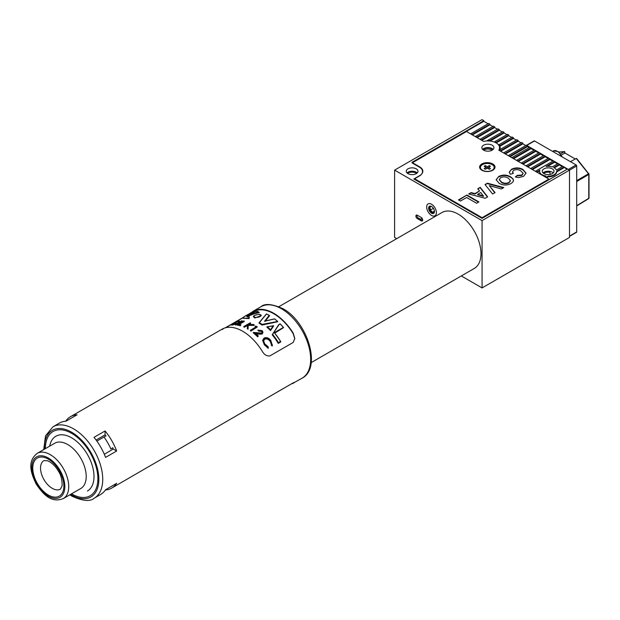 <?xml version="1.0" encoding="UTF-8"?>
<svg xmlns="http://www.w3.org/2000/svg" width="620" height="620" viewBox="0 0 620 620"><rect width="100%" height="100%" fill="white"/><g stroke="black" fill="none" stroke-linecap="round" stroke-linejoin="round"><path stroke-width="0.93" d="M430.567 206.476L430.567 206.476A3.433 1.984 60 0 0 430.792 210.273A3.433 1.984 60 0 0 433.969 212.365M433.388 208.304A31.605 18.244 -60 0 1 430.575 209.854A31.605 18.244 120 0 0 433.388 208.304M433.543 213.443A4.123 2.379 60 0 1 429.42 210.932A4.123 2.379 60 0 1 429.536 206.235A4.123 2.379 60 0 1 431.536 206.476A4.123 2.379 60 0 1 434.45 211.521A4.123 2.379 60 0 1 433.543 213.443M431.791 206.631A3.433 1.984 -120 0 0 430.35 206.561A3.433 1.984 -120 0 0 430.303 206.584A3.433 1.984 -120 0 0 430.28 210.513A3.433 1.984 -120 0 0 433.69 212.559A3.433 1.984 -120 0 0 433.744 212.536A3.433 1.984 -120 0 0 434.442 211.226M434.876 215.838A6.874 3.968 -120 0 0 434.969 215.791A6.874 3.968 -120 0 0 435.015 207.94A6.874 3.968 -120 0 0 428.195 203.84A6.874 3.968 -120 0 0 428.102 203.887A6.874 3.968 -120 0 0 428.056 211.746A6.874 3.968 -120 0 0 434.876 215.838M500.1 149.498A12.369 7.138 0 0 0 500.262 148.358A12.369 7.138 0 0 0 499.751 146.335L499.751 145.661A12.369 7.138 0 0 0 499.085 144.646L499.085 145.32A12.369 7.138 0 0 0 497.596 143.933M499.402 150.288A12.369 7.138 0 0 0 499.759 149.699L516.941 139.771L518.157 140.476L500.278 150.8L499.402 150.513M499.991 149.567A12.369 7.138 0 0 0 499.573 148.707M566.982 169.338L562.851 166.284L556.38 170.019A8.517 4.921 0 0 0 554.156 167.764A8.517 4.921 0 0 0 553.707 167.524L559.356 164.261L558.139 163.556L552.273 166.943A8.517 4.921 0 0 0 546.111 166.47L554.644 161.541L553.428 160.836L535.548 171.159L536.765 171.864L539.857 170.074A8.517 4.921 0 0 0 539.617 171.244A8.517 4.921 0 0 0 540.687 173.639L540.26 174.104M492.854 149.683A5.495 3.17 0 0 0 491.776 148.808A5.495 3.17 0 0 0 482.933 149.683M483.639 150.164A5.495 3.17 180 0 1 491.776 149.931A5.495 3.17 180 0 1 492.148 150.164M543.531 173.344A6.185 3.573 180 0 1 550.018 172.329L550.018 174.453M431.536 215.45A6.874 3.968 60 0 1 427.048 209.397A6.874 3.968 60 0 1 428.102 203.887A6.874 3.968 60 0 1 431.536 204.228A6.874 3.968 60 0 1 436.023 210.281A6.874 3.968 60 0 1 434.969 215.791A6.874 3.968 60 0 1 431.536 215.45M552.281 168.849A5.867 3.387 0 0 0 545.887 168.113A5.867 3.387 0 0 0 542.268 171.244A5.867 3.387 0 0 0 543.988 173.639A5.867 3.387 0 0 0 550.382 174.375A5.867 3.387 0 0 0 554.001 171.244A5.867 3.387 0 0 0 552.281 168.849M553.226 172.926A5.867 3.387 0 0 0 552.281 172.213A5.867 3.387 0 0 0 543.043 172.926M407.503 173.344A6.185 3.573 180 0 1 416.477 173.205A6.185 3.573 180 0 1 416.702 173.344M416.253 168.849A5.867 3.387 0 0 0 409.859 168.113A5.867 3.387 0 0 0 406.239 171.244A5.867 3.387 0 0 0 407.952 173.639A5.867 3.387 0 0 0 414.346 174.375A5.867 3.387 0 0 0 417.973 171.244A5.867 3.387 0 0 0 416.253 168.849M417.198 172.926A5.867 3.387 0 0 0 416.253 172.213A5.867 3.387 0 0 0 407.014 172.926M541.686 174.925L541.686 174.46A8.517 4.921 0 0 0 542.113 174.724A8.517 4.921 0 0 0 546.003 176.01L544.972 176.824M434.426 211.087L432.605 212.141M422.057 218.232L420.36 219.209M422.631 220.449A2.062 1.194 60 0 1 422.212 220.271L418.322 218.031A2.062 1.194 60 0 1 416.927 215.055M548.165 176.165A8.517 4.921 0 0 0 556.652 171.26L556.652 171.934A8.517 4.921 0 0 1 548.165 176.84L548.165 176.165L546.189 177.305L544.972 176.599M543.825 176.158A8.517 4.921 0 0 0 545.12 176.522M539.617 171.244L539.617 171.918A8.517 4.921 0 0 0 540.307 173.856M539.64 170.88L537.153 172.314M541.686 174.46L540.26 173.879M548.165 176.84L546.577 177.754M466.124 131.076L483.809 120.644L482.065 119.637L394.615 170.12L482.065 220.612L569.509 170.12L567.564 169.004L482.065 218.364L413.85 178.986L419.686 175.623A10.718 6.185 0 0 0 422.825 171.244A10.718 6.185 0 0 0 419.686 166.873L411.913 162.378L466.124 131.076L466.124 131.75M564.068 167.656L556.652 171.934M564.068 166.982L556.652 171.26M562.27 166.617L559.356 164.935L554.303 167.85M559.356 164.935L559.356 164.261M557.558 163.897L554.644 162.215L547.499 166.338M554.644 162.215L554.644 161.541M552.846 161.177L549.932 159.495L532.441 169.593M549.932 158.821L532.053 169.144L530.836 168.439L548.716 158.116L549.932 158.821L549.932 159.495M548.134 158.457L545.22 156.775L527.729 166.873M545.22 156.1L527.341 166.424L526.124 165.718L544.004 155.395L545.22 156.1L545.22 156.775M543.422 155.736L540.508 154.055L523.017 164.145M540.508 153.38L522.629 163.703L521.412 162.998L539.292 152.675L540.508 153.38L540.508 154.055M538.71 153.016L535.796 151.327L518.304 161.425M535.796 150.66L517.917 160.975L516.7 160.278L534.579 149.955L535.796 150.66L535.796 151.327M533.998 150.296L531.084 148.606L513.593 158.704M531.084 147.94L513.205 158.255L511.988 157.558L529.868 147.234L531.084 147.94L531.084 148.606M529.286 147.576L527.581 146.591L510.097 156.69M527.581 145.917L509.702 156.24L508.493 155.535L526.372 145.22L527.581 145.917L527.581 146.591M525.783 145.553L522.869 143.871L505.385 153.969M522.869 143.197L504.99 153.52L503.781 152.815L521.66 142.492L522.869 143.197L522.869 143.871M521.071 142.833L518.157 141.151L500.666 151.249M518.157 141.151L518.157 140.476M516.359 140.112L513.445 138.43L499.751 146.335M513.445 138.43L513.445 137.756L499.751 145.661M513.445 137.756L512.229 137.051L499.085 144.646M511.647 137.392L508.733 135.71L496.202 142.941M508.733 135.036L496.085 142.337A12.369 7.138 0 0 0 494.714 141.724L507.517 134.331L508.733 135.036L508.733 135.71M496.085 142.879L496.085 142.337M494.714 142.213L494.714 141.724M506.935 134.672L504.021 132.99L490.048 141.058M504.021 132.316L489.645 140.616A12.369 7.138 0 0 0 487.32 140.554L502.805 131.611L504.021 132.316L504.021 132.99M489.645 141.019L489.645 140.616M487.32 140.949L487.32 140.554M502.223 131.952L499.309 130.262L481.818 140.36M499.309 129.596L481.43 139.911L480.213 139.213L498.093 128.89L499.309 129.596L499.309 130.262M497.511 129.231L494.597 127.542L477.106 137.64M494.597 126.875L476.718 137.191L475.501 136.493L493.381 126.17L494.597 126.875L494.597 127.542M492.799 126.511L489.885 124.822L472.393 134.92M489.885 124.155L472.006 134.47L470.789 133.773L488.668 123.45L489.885 124.155L489.885 124.822M488.087 123.783L483.809 121.319L466.124 131.525M483.809 121.319L483.809 120.644M526.519 145.297L534.122 140.91A0.822 0.473 60 0 1 534.533 140.949L526.76 145.436L568.346 169.446L576.12 164.959A0.822 0.473 60 0 1 576.701 165.974L569.509 170.12L569.509 237.437L482.065 287.928L482.065 220.612M421.236 217.473L417.353 215.225A2.062 1.194 -120 0 0 416.322 215.124A2.062 1.194 -120 0 0 416.005 216.775A2.062 1.194 -120 0 0 417.353 218.589L421.236 220.836A2.062 1.194 -120 0 0 422.267 220.937A2.062 1.194 -120 0 0 422.584 219.286A2.062 1.194 -120 0 0 421.236 217.473M394.615 170.12L394.615 237.437L396.722 238.654M461.303 275.939L482.065 287.928M489.335 167.292L489.281 165.618A3.712 2.139 180 0 1 490.451 166.292L488.475 167.431L490.451 168.57A3.712 2.139 180 0 1 489.932 168.942A3.712 2.139 180 0 1 489.281 169.244L487.312 168.105L487.312 166.757L485.336 165.618A3.712 2.139 0 0 0 484.685 165.912A3.712 2.139 0 0 0 484.166 166.292L486.142 167.431L484.166 168.57A3.712 2.139 0 0 0 485.336 169.244L487.312 168.105M480.446 167.601A6.874 3.968 0 0 0 480.438 167.764A6.874 3.968 0 0 0 482.174 170.407M482.453 164.625A6.874 3.968 0 0 0 480.438 167.431A6.874 3.968 0 0 0 484.677 171.097A6.874 3.968 0 0 0 492.164 170.237A6.874 3.968 0 0 0 494.179 167.431A6.874 3.968 0 0 0 489.939 163.765A6.874 3.968 0 0 0 482.453 164.625M489.281 165.618L487.312 166.757M492.443 170.407A6.874 3.968 0 0 0 494.179 167.764A6.874 3.968 0 0 0 494.171 167.601M486.638 168.493L486.142 167.431M485.282 167.292L485.336 165.618M486.995 168.284L486.375 167.919M488.25 167.919L487.622 168.284M487.979 168.493L488.475 167.431M498.767 150.149A11.679 6.742 0 0 0 499.573 147.684A11.679 6.742 0 0 0 496.155 142.918A11.679 6.742 0 0 0 483.623 141.407L466.519 131.525L412.106 162.944L419.298 167.09A10.989 6.347 180 0 1 422.514 171.585A10.989 6.347 180 0 1 419.298 176.072L414.633 178.762L482.065 217.69L548.909 179.095L498.767 150.149M492.753 163.951A7.696 4.441 0 0 0 481.872 163.951A7.696 4.441 0 0 0 481.872 170.237L481.872 170.237A7.696 4.441 0 0 0 492.753 170.237A7.696 4.441 0 0 0 492.753 163.951M492.164 145.22A6.045 3.488 0 0 0 485.576 144.46A6.045 3.488 0 0 0 481.849 147.684A6.045 3.488 0 0 0 483.615 150.149A6.045 3.488 0 0 0 490.203 150.908A6.045 3.488 0 0 0 493.939 147.684A6.045 3.488 0 0 0 492.164 145.22M493.187 149.366A6.045 3.488 0 0 0 492.164 148.583A6.045 3.488 0 0 0 482.593 149.366M487.677 196.866L485.235 198.276L468.704 193.99L471.154 192.58L474.928 193.595L479.524 190.937L477.772 188.759L480.229 187.341L487.677 196.866M499.131 183.319L496.163 179.707L498.666 176.514C502.657 174.538 506.579 174.608 510.438 176.731L512.949 178.792L513.484 180.482L513.042 181.862L510.989 183.59C506.951 185.558 502.998 185.473 499.131 183.319M520.885 170.95C518.669 169.469 516.266 169.26 513.678 170.329L512.523 171.864L513.368 173.352L510.291 174.236L509.237 172.112L511.585 169.229C515.491 167.385 519.296 167.477 523.017 169.524L526.039 173.143L523.636 176.282L518.793 177.568L515.36 176.987L517.204 175.39L521.8 175.042L523.094 173.337L520.885 170.95M492.606 194.021L485.034 184.558L487.405 183.195L503.812 187.55L501.379 188.96L489.304 185.643L495.047 192.611L492.606 194.021M460.474 201.043L458.482 199.896L466.93 195.021L478.904 201.934L476.602 203.259L466.62 197.501L460.474 201.043M548.909 179.769L548.909 179.095M482.065 218.364L482.065 217.69M414.633 179.436L414.633 178.762M512.546 172.081L513.034 173.445M509.253 172.337L511.585 169.229M511.585 169.679C515.491 167.834 519.296 167.927 523.017 169.973L523.017 169.524M523.017 169.973L526.024 173.368M515.747 177.103L517.204 175.39M517.204 175.84L521.8 175.491L521.8 175.042M521.8 175.491L523.071 173.561M496.178 179.94L498.666 176.514M498.666 176.964C502.657 174.987 506.579 175.057 510.438 177.18L510.438 176.731M510.438 177.18L512.949 178.792M512.949 179.242L513.476 180.699M499.302 179.746L501.487 182.474C503.851 183.931 506.339 184.078 508.958 182.9L510.376 180.8M508.958 182.451L510.392 180.583L508.214 178.103C505.835 176.661 503.316 176.514 500.666 177.661L499.286 179.529L501.487 182.024C503.851 183.489 506.339 183.629 508.958 182.451L508.958 182.9M501.487 182.474L501.487 182.024M485.282 184.869L487.405 183.195M487.405 183.644L503.277 187.86M494.799 192.758L489.304 185.643M469.247 194.13L471.154 192.58M471.154 193.029L474.928 194.037L474.928 193.595M474.928 194.037L479.524 190.937M478.012 189.061L480.229 187.341M480.229 187.79L487.436 197.005M477.656 194.324L477.656 194.773L483.53 196.346L480.795 192.51L477.656 194.324L483.53 195.897M458.87 200.121L466.93 195.021M466.93 195.463L478.516 202.159M526.76 145.436A0.822 0.473 -120 0 0 526.349 145.398M570.431 161.68L576.228 158.472L588.481 173.716A0.822 0.488 -120.4 0 1 588.768 174.468L576.701 181.536M560.48 153.783L564.37 151.629L558.914 152.117M564.944 152.078L564.37 151.629L564.944 153.016L575.29 158.991M576.12 164.959L534.533 140.949M576.701 165.974L576.701 231.942A0.822 0.473 60 0 1 576.53 232.322L569.509 236.375M561.348 155.093L564.944 153.016M576.701 205.91L588.481 198.733A0.822 0.48 -121.4 0 0 588.768 198.315L588.768 174.468A0.822 0.473 180 0 0 589 174.135A0.822 0.822 0 0 0 588.822 173.616L576.701 180.614M576.701 205.949L588.605 198.687A0.822 0.822 0 0 0 589 197.989L589 174.135A0.822 0.473 180 0 0 588.76 173.802L576.685 158.526M278.907 306.675L442.014 212.505A32.294 18.646 60 0 1 470.2 225.021A32.294 18.646 60 0 1 479.795 261.392A32.294 18.646 60 0 1 474.308 268.437L311.201 362.599M105.392 489.986A41.222 23.8 -120 0 0 111.685 488.103A41.222 23.8 -120 0 0 116.645 483.321L105.57 489.722A41.222 23.8 -120 0 1 100.611 494.496L94.194 498.201A41.222 23.8 60 0 0 102.734 479.33A41.222 23.8 60 0 0 73.586 428.846A41.222 23.8 60 0 0 52.971 426.8L59.388 423.096A41.222 23.8 -120 0 1 66.007 421.197L77.081 414.796A41.222 23.8 -120 0 0 70.463 416.702A41.222 23.8 -120 0 0 65.681 421.213M111.685 488.103L293.175 382.842C295.329 381.943 295.329 382.075 293.175 383.245A41.222 23.8 60 0 1 291.229 383.966M294.787 382.246L302.126 378.154C321.981 368.024 307.466 321.648 282.89 308.659C272.01 303.862 264.686 303.234 260.904 306.753A41.222 23.8 60 0 1 281.519 308.791A41.222 23.8 60 0 1 310.667 359.282A41.222 23.8 60 0 1 302.126 378.154M293.175 382.842C295.329 381.943 295.329 382.075 293.175 383.245L293.175 382.842M274.761 333.095L283.603 327.616L274.272 332.676L283.325 327.453A41.222 23.8 -120 0 0 280.194 323.997L278.698 324.756L272.265 334.862A40.672 23.483 60 0 1 278.248 343.41L278.248 343.1A40.951 23.645 -120 0 0 272.288 334.63L278.721 324.671M259.207 314.332C254.068 314.96 252.774 316.014 255.332 317.502C260.524 317.146 261.81 316.091 259.207 314.332L259.362 314.356M260.4 314.735L261.167 315.735L255.215 317.874L253.495 316.719L254.014 315.844M247.535 328.414A41.222 23.8 -120 0 0 247.318 328.29L247.434 325.019L244.373 326.787A41.222 23.8 -120 0 0 243.799 326.538L250.154 322.865A41.222 23.8 60 0 1 250.72 323.121L248.302 324.516L253.371 324.454A41.222 23.8 60 0 1 253.882 324.748A41.222 23.8 60 0 1 254.185 324.919L248.209 324.919L248.078 328.732A41.222 23.8 -120 0 0 247.535 328.414M266.492 314.007L259.354 322.601A41.222 23.8 60 0 1 262.066 324.407L277.69 321.47L261.981 324.834A40.951 23.645 -120 0 0 259.021 322.857L266.492 314.007A41.222 23.8 -120 0 1 269.196 315.379L264.538 321.253L269.196 315.379L269.529 315.789L265.096 321.362M248.915 317.858L249.263 316.921L249.147 318.409L243.11 318.277L249.147 318.603L248.86 316.704C242.808 317.626 251.619 312.565 254.998 313.193L258.865 312.224C255.82 311.17 251.41 312.364 245.629 315.812C241.792 317.905 242.815 318.649 248.713 318.045L249.147 318.409M247.287 316.556L254.278 313.743L259.331 312.565L254.278 313.488L247.256 316.471M235.329 324.462L235.329 324.958A40.672 23.483 60 0 1 235.902 324.988L242.249 321.315L242.249 320.827L235.902 324.493A41.222 23.8 -120 0 0 235.329 324.462L241.684 320.796A41.222 23.8 60 0 1 242.249 320.827M239.134 324.477L244.21 321.548L244.21 321.067L238.506 324.361A41.222 23.8 60 0 1 240.947 324.911L240.297 325.291A41.222 23.8 -120 0 0 237.282 324.647L243.637 320.982A41.222 23.8 60 0 1 244.21 321.067M237.282 324.647L237.282 325.128A40.672 23.483 60 0 1 240.297 325.756L240.947 324.911M254.619 317.952L261.167 315.735C261.501 315.293 260.873 314.813 259.292 314.309C254.905 315.038 252.968 315.836 253.495 316.719L254.619 317.952M235.282 323.291L235.112 322.454L235.724 321.974L238.77 320.827L239.382 321.307L238.057 321.214L235.918 322.229L236.29 323.315M235.918 322.229L238.057 321.741L238.057 321.214L238.483 322.075L239.382 321.819L238.77 321.354M231.508 324.834L232.213 325.12L235.585 324.058L236.135 322.997M247.318 328.29L247.318 328.74A40.672 23.483 60 0 1 247.535 328.863A40.672 23.483 60 0 1 248.078 329.181L248.078 328.732M243.799 326.538L243.799 326.988A40.672 23.483 60 0 1 244.373 327.236L247.419 325.477M249.139 324.485L250.72 323.121M294.779 338.908L293.175 333.676A40.672 23.483 -120 0 0 273.746 313.728A40.672 23.483 -120 0 0 254.309 311.24L250.821 313.209M248.078 329.181L248.209 325.368L254.185 325.368L254.185 324.919M71.641 493.915A37.099 21.421 60 0 1 71.517 493.846A37.099 21.421 60 0 0 90.195 495.752A37.099 21.421 60 0 1 71.641 493.915M45.407 448.624A37.099 21.421 60 0 1 53.095 431.497A37.099 21.421 60 0 1 71.641 433.334A37.099 21.421 60 0 1 95.883 466.023A37.099 21.421 60 0 1 90.195 495.752L90.195 495.752A37.099 21.421 60 0 0 90.195 452.91A37.099 21.421 60 0 0 53.095 431.497L53.095 431.497A37.099 21.421 60 0 0 45.407 448.624M248.442 314.309L254.309 310.635A41.222 23.8 60 0 1 273.746 313.286A41.222 23.8 60 0 1 293.175 333.072L294.787 338.567L293.175 342.457L269.855 355.919C266.763 356.275 264.174 354.648 262.082 351.021A41.222 23.8 -120 0 0 242.653 331.235A41.222 23.8 -120 0 0 223.215 328.585C221.069 329.755 221.069 329.894 223.215 328.988M225.161 327.872L243.365 317.355M278.783 391.15L285.278 387.399M257.641 336.342L257.641 336.823A40.672 23.483 60 0 0 253.324 332.886L253.324 332.428L261.57 333.056L262.074 332.188L261.477 331.01L258.54 330.569A41.222 23.8 -120 0 0 257.966 330.096L262.159 330.662L262.988 332.227L262.19 333.591L255.339 333.196A41.222 23.8 60 0 1 258.292 335.963L257.641 336.342A41.222 23.8 -120 0 0 253.324 332.428M257.641 336.823L258.292 335.963M255.339 333.661L258.625 334.126L262.19 334.064L262.19 333.591M262.19 334.064L262.988 332.227M258.54 330.569L258.54 331.026A40.672 23.483 60 0 0 257.966 330.553L257.966 330.096M258.54 331.026L261.477 331.483L261.477 331.01M256.099 326.942A41.222 23.8 -120 0 0 255.122 326.283L256.145 326.151A41.222 23.8 60 0 1 257.315 326.965L250.968 330.631A41.222 23.8 -120 0 0 250.395 330.228L256.099 326.942M255.742 327.143A40.672 23.483 60 0 0 255.122 326.732L255.122 326.283M250.968 330.631L250.968 331.08A40.672 23.483 60 0 0 250.395 330.677L250.395 330.228M250.968 331.08L257.315 326.965M244.373 327.236L244.373 326.787M248.209 325.368L248.209 324.919M240.297 325.756L240.297 325.291M235.902 324.988L235.902 324.493M239.382 321.819L238.77 320.827M232.368 324.33L235.019 323.57L235.112 322.454M235.585 324.058L235.585 323.547L232.213 324.593L231.508 324.276L232.368 323.958L232.702 324.314M232.213 325.12L231.508 324.276M236.135 322.47L235.585 323.547M235.422 323.221L235.282 322.764M261.981 324.834L261.981 325.058A40.672 23.483 60 0 0 259.021 323.082L259.021 322.857M261.981 325.058L277.698 321.757L277.272 321.199A41.222 23.8 -120 0 0 274.559 318.944L265.096 321.129M270.506 330.599L273.622 325.988L270.506 330.359A40.951 23.645 -120 0 0 266.902 326.903L266.894 327.128A40.672 23.483 60 0 1 270.506 330.599L270.506 330.359M278.248 343.41L280.736 341.969L280.682 341.481L278.248 343.1M280.736 341.659L280.48 341.364A41.222 23.8 -120 0 0 274.272 332.676L274.567 332.948A40.951 23.645 60 0 1 280.581 341.411M262.655 340.388L264.329 344.805L262.655 340.295L264.112 338.024C266.647 337.094 268.886 337.916 270.832 340.481L272.273 345.41L272.273 346.022L271.397 345.433L271.421 344.379M272.273 346.022L272.335 344.704L272.273 345.41L271.397 344.836L270.149 340.814C268.561 338.698 266.732 338.009 264.639 338.729L263.531 340.721L264.81 343.968L268.135 346.712L268.258 347.727L264.329 344.255M263.547 340.985L264.639 339.241C266.724 338.52 268.561 339.225 270.149 341.364L270.149 340.814M270.149 341.364L271.328 344.03M262.655 340.814L262.655 340.295M264.329 344.805L268.258 348.339L268.258 347.727M264.639 339.241L264.639 338.729M116.645 451.011A41.222 23.8 -120 0 0 105.067 430.954L93.992 437.348A41.222 23.8 -120 0 1 105.57 457.405L116.645 451.011L113.266 449.058L104.3 454.235M105.067 430.954L105.067 434.86L96.1 440.037M105.067 434.86A37.099 21.421 60 0 1 105.873 435.93M106.067 435.814L103.982 437.015A39.161 22.607 60 0 1 110.856 448.919L112.739 447.826A37.099 21.421 60 0 1 113.266 449.058M285.262 387.423L277.768 391.739M279 324.686L272.288 334.63M270.498 329.794L273.118 325.895L267.422 326.841A41.222 23.8 60 0 1 270.498 329.794L270.514 330.266M259.331 312.565L258.865 312.224L259.331 312.565M262.066 324.407L261.989 324.803M274.559 318.944L274.59 318.936A40.951 23.645 60 0 1 277.365 321.23M273.591 325.733L273.118 325.895L273.591 325.733M278.295 342.86L280.48 341.364M54.7 443.254L37.216 453.352C27.102 461.342 30.729 472.673 36.161 483.995C43.245 494.435 51.243 503.347 63.318 498.573A26.11 15.074 60 0 0 63.318 468.425A26.11 15.074 60 0 0 37.216 453.352L54.7 443.254A26.11 15.074 60 0 1 80.809 458.327A26.11 15.074 60 0 1 80.809 488.475L63.318 498.573L80.809 488.475M110.856 448.919L112.933 447.718M103.982 437.015L96.883 441.114M418.322 218.031L417.353 218.589M422.212 220.271L421.236 220.836M576.701 205.677L588.768 198.315A0.822 0.473 180 0 0 589 197.989M569.509 236.096L576.701 231.942M552.621 151.396L553.49 150.9A7.556 4.363 60 0 1 561.743 156.666M70.564 494.388A38.479 22.212 -120 0 0 71.641 495.039A38.479 22.212 -120 0 0 98.851 479.33A38.479 22.212 -120 0 0 71.641 432.21A38.479 22.212 -120 0 0 44.454 449.175M258.625 334.126L258.625 333.661M280.194 323.927A40.951 23.645 60 0 1 283.425 327.484M293.175 333.676L293.175 333.072M254.309 311.24L254.309 310.635M272.692 334.513A41.222 23.8 60 0 1 278.38 342.573M60.001 497.318A23.358 13.485 60 0 1 36.642 483.832A23.358 13.485 60 0 1 36.642 456.855A23.358 13.485 60 0 1 60.001 470.34A23.358 13.485 60 0 1 60.001 497.318M49.685 446.152A31.605 18.244 60 0 1 55.839 436.255A31.605 18.244 60 0 1 87.443 454.499A31.605 18.244 60 0 1 87.443 490.993M43.966 460.559L47.701 460.8C52.026 462.776 55.637 466.325 58.551 471.44C60.938 474.85 62.124 479.609 62.132 485.7L60.45 489.126A16.492 9.517 60 0 1 43.966 479.601A16.492 9.517 60 0 1 43.966 460.559M59.319 496.124A21.987 12.694 60 0 1 37.332 483.437A21.987 12.694 60 0 1 37.332 458.048A21.987 12.694 60 0 1 59.319 470.743A21.987 12.694 60 0 1 59.319 496.124M499.573 150.032L499.573 147.684M512.523 171.864L512.523 172.314M523.094 173.337L523.094 173.786M510.392 180.583L510.392 181.025M499.286 179.529L499.286 179.978M558.868 152.071L564.564 151.567M553.49 150.9L558.24 151.59L562.216 156.938M278.76 324.632L280.163 323.826L283.58 327.585M225.672 327.732L231.384 324.43M231.942 324.113L243.179 317.626M69.835 494.814L72.215 496.295C82.933 501.092 90.264 501.727 94.194 498.201M70.463 416.702L222.224 329.088M252.952 311.349L260.904 306.753M238.537 321.331L238.537 321.85M239.475 321.021L239.475 321.532M235.096 322.501L235.096 323.043M231.345 324.531L231.345 325.082M43.726 449.593L45.524 435.829L52.971 426.8M277.752 391.747L285.363 387.353M259.261 312.41C256.533 312.62 261.95 309.147 248.837 314.115C239.901 318.936 244.288 317.208 243.11 317.889M248.984 316.673L247.24 316.549M259.059 322.741L266.437 313.914L269.437 315.417M264.918 321.09L274.59 318.851L277.621 321.369M267.042 326.81L273.521 325.725M274.528 332.816L280.697 341.504"/></g></svg>
